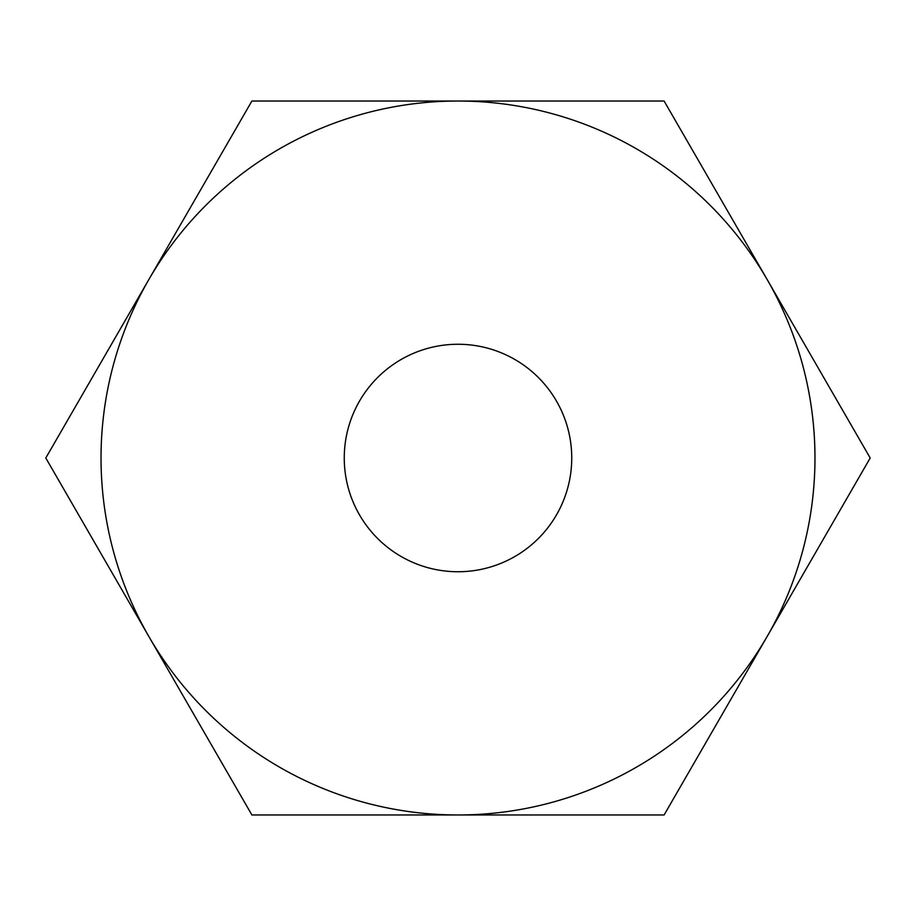 <?xml version="1.0" encoding="UTF-8"?>
<svg xmlns="http://www.w3.org/2000/svg" width="916" height="916" viewBox="0 0 916 916"><rect width="100%" height="100%" fill="white"/><g stroke="black" fill="none" stroke-linecap="round" stroke-linejoin="round"><path stroke-width="1.37" d="M344.256 458A113.744 113.744 0 0 0 458 571.744A113.744 113.744 0 0 0 571.744 458A113.744 113.744 0 0 0 458 344.256A113.744 113.744 0 0 0 344.256 458M148.85 636.483A356.977 356.977 0 0 1 148.85 279.517L251.9 101.023L664.1 101.023L870.2 458L664.1 814.977L251.9 814.977L45.8 458L148.85 279.517A356.977 356.977 0 0 1 767.15 279.517A356.977 356.977 0 0 1 458 814.977A356.977 356.977 0 0 1 148.85 636.483"/></g></svg>
